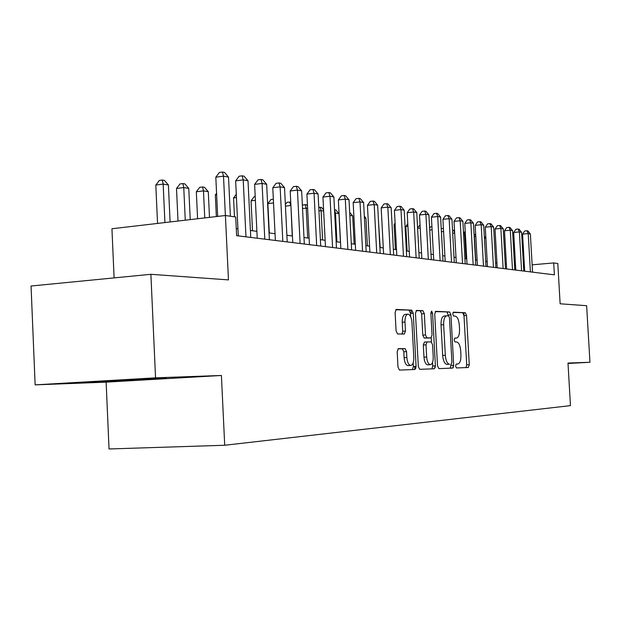 <?xml version="1.0" encoding="UTF-8"?>
<svg xmlns="http://www.w3.org/2000/svg" width="621" height="621" viewBox="0 0 621 621"><rect width="100%" height="100%" fill="white"/><g stroke="black" fill="none" stroke-linecap="round" stroke-linejoin="round"><path stroke-width="0.93" d="M455.581 366.025L456.435 367.95L468.319 367.508L469.266 364.729L466.557 315.507L465.315 312.728L453.439 312.161L452.748 314.071L453.648 316.058L455.216 316.128C457.444 316.772 458.803 319.776 459.299 325.117L459.532 329.27C459.61 334.626 458.57 337.568 456.412 338.088L454.859 338.08L454.168 340.029L455.038 341.985L456.753 341.992C458.911 342.676 460.231 345.633 460.712 350.857L460.937 355.01C461.023 360.39 459.982 363.378 457.832 363.991L456.272 364.038L455.581 366.025M453.019 365.28L453.307 367.585M398.356 348.668L397.176 351.719L397.983 367.081L399.388 370.069L414.96 369.495L416.086 366.483L413.244 313.194L411.801 310.174L396.291 309.437L395.103 312.402L396.082 330.908L397.541 333.966L404.302 334.059L405.451 331.078L404.977 322.02C404.931 317.145 405.963 314.529 408.067 314.156C410.186 314.746 411.475 317.432 411.933 322.229L413.803 357.401C413.834 362.478 412.74 365.164 410.528 365.451C408.509 364.783 407.283 362.152 406.856 357.541L406.545 351.61L405.133 348.629L398.356 348.668M410.706 316.764L410.528 313.395L409.084 310.384L411.801 310.174L395.686 309.747M465.96 367.601L466.705 364.876L464.003 315.693L462.754 312.914L465.315 312.728L453.027 312.456M568.013 363.479L589.95 362.268L586.628 305.703L560.134 303.793L557.805 263.514L553.699 262.924L554.39 274.847L236.609 235.685L235.716 216.993L225.407 215.51L111.935 228.753L114.101 277.897M155.553 377.832L35.133 384.865L106.129 382.148L221.41 375.472L155.553 377.832L150.887 274.303L228.466 279.892L225.407 215.51M221.41 375.472L224.709 445.257L570.466 405.629L567.99 363.052L589.95 362.268M437.51 365.777L438.868 368.61L452.693 368.09L453.687 365.241L450.939 314.831L449.635 311.983L435.771 311.315L434.723 314.125L437.51 365.777M448.378 315.841L447.035 312.177L449.635 311.983L435.236 311.618M434.351 368.773L419.649 369.316L418.313 366.406L415.48 313.287L416.59 310.407L422.94 310.71L424.337 313.675L425.478 334.921L426.868 337.847L430.982 337.878L432.045 335.006L430.865 313.093L431.611 311.121L432.565 313.17L435.406 365.847L434.351 368.773M35.133 384.865L31.05 286.017L150.887 274.303M450.815 368.16L450.784 367.554M414.89 369.495L414.735 366.561M106.129 382.148L109.04 448.967L224.709 445.257M515.531 265.276L514.514 265.144M506.371 264.08L505.215 263.925M496.924 262.838L495.62 262.667M487.182 261.557L485.723 261.363M477.122 260.238L475.492 260.028M466.736 258.879L464.927 258.639M456.008 257.467L454.005 257.203M444.908 256.007L442.711 255.72M433.435 254.501L431.021 254.191M421.558 252.949L418.911 252.6M409.255 251.334L406.367 250.954M396.501 249.658L393.357 249.246M383.281 247.926L379.866 247.476M369.565 246.126L365.847 245.637M355.321 244.255L351.292 243.727M340.525 242.314L336.147 241.74M325.132 240.288L320.397 239.667M309.111 238.192L303.987 237.517M292.429 236.003L286.886 235.274M275.041 233.721L269.04 232.929M256.892 231.338L250.41 230.484M237.944 228.846L236.267 228.629M553.699 262.924L532.135 264.833M524.365 265.516L523.495 265.594M84.534 382.163L91.077 382.272L166.381 378.375L120.598 380.06L84.534 382.163M131.318 379.563L131.357 380.401M91.054 381.783L91.077 382.272M434.855 365.878L435.22 367.725M450.287 368.183L451.009 364.209M451.211 364.193L451.909 362.206L449.495 317.843L448.587 315.848L446.903 315.779C444.675 316.229 443.596 319.194 443.658 324.682L445.319 355.282C445.8 360.529 447.136 363.518 449.309 364.24L449.534 364.248M446.553 315.802L444.287 315.973C442.051 316.415 440.964 319.38 441.034 324.868L443.658 324.682M446.918 364.403L446.685 364.387C444.504 363.665 443.169 360.685 442.688 355.445L441.034 324.868M415.596 366.514L415.923 368.269M416.023 310.71L422.94 310.71L420.254 310.911L421.659 313.877L422.792 335.107L424.151 338.026L428.389 338.049M431.222 337.824L431.448 341.985M432.55 362.408L432.744 365.994L435.406 365.847M426.666 356.997C427.077 361.5 428.242 364.061 430.159 364.69C432.247 364.403 433.264 361.795 433.225 356.873L432.573 344.818L431.246 341.93L427.093 341.915L426.006 344.826L426.666 356.997L423.972 357.16C424.391 361.655 425.556 364.216 427.481 364.845L427.978 364.814M427.023 341.923L424.407 342.093L423.32 345.004L426.006 344.826M423.972 357.16L423.32 345.004M431.905 368.866L432.744 365.994M408.346 365.575L407.795 365.606C405.761 364.946 404.535 362.315 404.108 357.704L403.797 351.781L402.385 348.8L397.945 348.831M407.679 314.187L405.334 314.358C403.231 314.731 402.191 317.354 402.229 322.214L404.977 322.02M402.043 334.028L402.711 331.265L402.229 322.214M412.468 369.588L413.361 366.638L413.159 362.866M485.886 238.332L484.427 238.084M484.326 236.259L485.878 238.138M530.396 271.889L528.207 233.574L530.373 233.985L532.554 272.153M524.683 271.183L522.579 234.133L528.207 233.574L526.996 230.756L527.866 230.919L530.373 233.985M522.579 234.133L524.745 230.973L526.996 230.756M475.818 236.64L474.397 236.399L475.709 260.052M474.04 233.706L475.756 235.584M474.157 235.786L474.188 236.422M465.416 234.893L464.749 234.777L466.068 258.786M463.46 231.928L464.609 232.083L465.308 232.922M463.631 231.912L464.749 234.777L463.623 234.893M452.538 230.313L454.525 230.344M454.673 233.116L452.701 233.317M454.65 232.72L453.687 230.197M441.244 228.66L443.41 228.435M443.58 231.478L441.407 231.703M521.578 270.803L519.373 231.912L521.601 232.332L523.806 271.074M515.803 270.088L513.676 232.479L519.373 231.912L518.155 229.048L519.047 229.219L521.601 232.332M513.676 232.479L515.88 229.281L518.155 229.048M512.496 269.685L510.26 230.189L512.566 230.624L514.793 269.964M506.643 268.963L504.493 230.771L510.26 230.189L509.041 227.294L509.965 227.472L512.566 230.624M504.493 230.771L506.736 227.527L509.041 227.294M503.126 268.528L500.868 228.427L503.243 228.87L505.494 268.823M497.204 267.798L495.03 229.017L500.868 228.427L499.649 225.477L500.604 225.664L503.243 228.87M495.03 229.017L497.32 225.718L499.649 225.477M493.454 267.34L491.18 226.595L493.633 227.061L495.9 267.635M487.462 266.595L485.273 227.201L491.18 226.595L489.961 223.614L490.939 223.801L493.633 227.061M485.273 227.201L487.594 223.855L489.961 223.614M429.616 228.148L430.532 226.851L431.929 226.704M432.1 229.793L429.716 230.042M483.48 266.106L481.174 224.717L483.705 225.19L486.002 266.417M477.409 265.361L475.189 225.33L481.174 224.717L479.955 221.681L480.972 221.876L483.705 225.19M475.189 225.33L477.565 221.93L479.955 221.681M417.584 227.791L420.052 224.926M420.223 228.062L417.615 228.334M473.171 264.841L470.85 222.768L473.458 223.257L475.779 265.159M467.023 264.08L464.787 223.405L470.85 222.768L469.623 219.687L470.671 219.896L473.458 223.257M464.787 223.405L467.202 219.943L469.623 219.687M407.919 226.277L405.816 226.502L407.12 251.055M405.816 226.502L407.78 223.731M464.042 315.693L463.879 312.829M462.521 263.529L460.177 220.758L462.878 221.262L465.214 263.855M456.295 262.761L454.036 221.402L460.177 220.758L458.95 217.629L460.037 217.839L462.878 221.262M454.036 221.402L456.497 217.893L458.95 217.629M395.173 224.437L394.079 224.554L395.398 249.51M394.079 224.554L395.103 223.125M451.514 262.171L449.138 218.677L451.933 219.205L454.3 262.512M445.203 261.394L442.92 219.345L449.138 218.677L447.92 215.503L449.037 215.72L451.933 219.205M442.92 219.345L445.436 215.774L447.92 215.503M440.118 260.766L437.72 216.527L440.615 217.071L443.006 261.123M433.73 259.982L431.416 217.21L437.72 216.527L436.509 213.306L437.665 213.531L440.615 217.071M431.416 217.21L433.986 213.577L436.509 213.306M380.161 247.515L378.437 220.269M428.327 259.314L425.905 214.299L428.901 214.866L431.316 259.679M421.853 258.515L419.517 214.998L425.905 214.299L424.694 211.024L425.89 211.256L428.901 214.866M419.517 214.998L422.14 211.311L424.694 211.024M367.384 245.838L365.94 218.173L364.411 217.917M364.325 216.255L365.94 218.173M416.117 257.808L413.671 211.994L416.769 212.576L419.214 258.189M409.557 257.001L407.197 212.708L413.671 211.994L412.46 208.664L413.702 208.904L416.769 212.576M407.197 212.708L409.876 208.959L412.46 208.664M354.149 244.1L352.697 215.945L349.833 215.464M349.677 212.374L352.697 215.945M402.532 334.028L402.486 333.244M411.273 313.341L411.102 310.228M403.464 256.248L400.987 209.603L404.201 210.209L406.67 256.644M396.811 255.425L394.428 210.34L400.987 209.603L399.784 206.226L401.073 206.475L404.201 210.209M394.428 210.34L397.161 206.521L399.784 206.226M340.432 242.299L338.973 213.64L335.464 213.05L336.931 241.841M334.517 209.681L335.806 209.898L338.973 213.64M334.54 210.1L335.464 213.05L334.696 213.135M323.65 211.062L321.096 210.635L322.578 239.954M318.759 207.336L321.507 207.437L323.595 209.898M320.048 207.189L321.096 210.635L318.946 210.884M307.62 208.369L306.2 208.128L307.69 238.006M302.373 205.147L305.159 204.627L306.673 204.883L307.496 205.846M305.159 204.627L306.2 208.128L302.543 208.555M290.923 205.567L292.235 235.972M285.365 204.534L287.034 202.275L290.752 202.143M289.697 201.965L290.721 205.528L285.443 206.149M273.527 202.958L267.876 203.634L269.304 232.968M267.876 203.634L270.935 199.52L273.349 199.232M255.386 200.319L251.055 200.847L252.506 230.764M251.055 200.847L254.191 196.655L255.208 196.531M236.446 197.594L233.558 197.944L234.459 216.814M233.558 197.944L236.29 194.311M216.644 194.761L215.332 194.924L216.349 216.566M215.332 194.924L216.574 193.278M209.487 217.366L208.283 191.672L203.478 190.864L196.329 191.773L197.587 218.755M196.329 191.773L199.714 187.325L202.57 186.96L203.478 190.864L204.751 217.917M202.57 186.96L204.495 187.294L208.283 191.672M190.22 219.617L188.768 188.396L183.762 187.558L176.511 188.489L178.01 221.037M176.511 188.489L179.989 183.948L182.885 183.568L183.762 187.558L185.268 220.191M182.885 183.568L184.887 183.917L188.768 188.396M170.092 221.961L168.4 184.973L163.168 184.095L155.809 185.058L157.548 223.428M155.809 185.058L159.387 180.416L162.322 180.028L163.168 184.095L164.922 222.566M162.322 180.028L164.418 180.393L168.4 184.973M390.337 254.633L387.838 207.127L391.168 207.756L393.667 255.045M383.592 253.803L381.185 207.88L387.838 207.127L386.642 203.688L387.978 203.944L391.168 207.756M381.185 207.88L383.98 203.991L386.642 203.688M376.722 252.957L374.191 204.557L377.653 205.209L380.176 253.376M369.875 252.11L367.446 205.334L374.191 204.557L373.004 201.057L374.393 201.328L377.653 205.209M367.446 205.334L370.31 201.375L373.004 201.057M362.579 251.21L360.017 201.887L363.611 202.562L366.165 251.652M355.639 250.356L353.178 202.679L360.017 201.887L358.845 198.332L360.281 198.604L363.611 202.562M353.178 202.679L356.112 198.65L358.845 198.332M347.876 249.401L345.299 199.116L349.033 199.815L351.602 249.859M340.844 248.532L338.36 199.931L345.299 199.116L344.127 195.491L345.625 195.778L349.033 199.815M338.36 199.931L341.356 195.825L344.127 195.491M332.592 247.515L329.984 196.228L333.865 196.958L336.466 247.996M325.451 246.638L322.943 197.067L329.984 196.228L328.827 192.541L330.388 192.844L333.865 196.958M322.943 197.067L326.017 192.883L328.827 192.541M316.679 245.551L314.047 193.224L318.092 193.985L320.715 246.056M309.437 244.658L306.906 194.094L314.047 193.224L312.906 189.467L314.529 189.785L318.092 193.985M306.906 194.094L310.05 189.816L312.906 189.467M300.106 243.51L297.443 190.096L301.659 190.895L304.313 244.03M292.755 242.609L290.193 190.989L297.443 190.096L296.318 186.277L298.01 186.595L301.659 190.895M290.193 190.989L293.423 186.634L296.318 186.277M282.827 241.383L280.133 186.836L284.534 187.666L287.212 241.926M275.367 240.467L272.782 187.759L280.133 186.836L279.031 182.939L280.793 183.28L284.534 187.666M272.782 187.759L276.097 183.311L279.031 182.939M264.794 239.163L262.078 183.436L266.665 184.297L269.374 239.729M257.226 238.231L254.618 184.383L262.078 183.436L260.999 179.461L262.838 179.818L266.665 184.297M254.618 184.383L258.018 179.842L260.999 179.461M245.963 236.842L243.222 179.88L248.012 180.789L250.752 237.432M238.278 235.895L235.646 180.858L243.222 179.88L242.167 175.828L244.084 176.201L248.012 180.789M235.646 180.858L239.139 176.224L242.167 175.828M225.376 215.51L223.506 176.17L228.52 177.117L230.383 216.224M217.668 216.411L215.813 177.179L223.506 176.17L222.481 172.033L224.492 172.421L228.52 177.117M215.813 177.179L219.407 172.444L222.481 172.033M456.109 364.092L457.832 363.991M454.572 338.212L456.412 338.088M464.003 315.693L466.557 315.507M466.705 364.876L469.266 364.729M434.855 365.924L435.406 365.893M448.339 315.026L450.939 314.831M451.079 365.389L453.687 365.241M442.688 355.445L445.319 355.282M415.596 366.561L416.086 366.537M421.659 313.877L424.337 313.675M422.792 335.107L425.478 334.921M424.19 338.026L426.868 337.847M428.311 338.057L430.982 337.878M430.881 313.295L432.565 313.17M402.323 348.8L405.071 348.622M403.797 351.781L406.545 351.61M404.108 357.704L406.856 357.541M402.711 331.265L405.451 331.078M410.528 313.395L413.244 313.194M413.361 366.638L416.086 366.483M446.685 364.387L449.309 364.24M424.151 338.026L426.829 337.84M427.481 364.845L430.159 364.69M402.385 348.8L405.133 348.629M407.795 365.606L410.528 365.451"/></g></svg>
